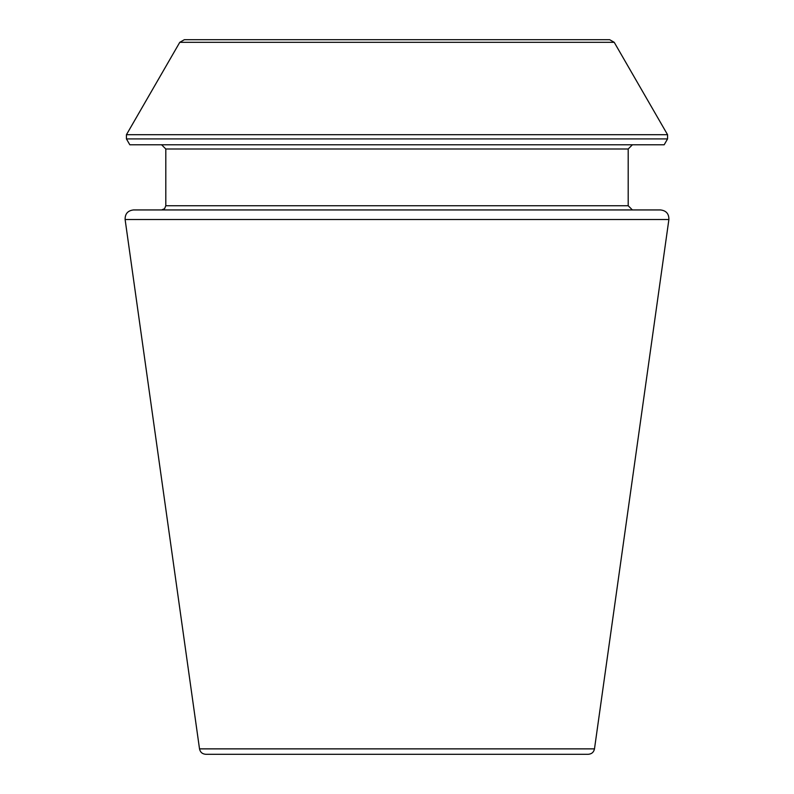 <?xml version="1.0" encoding="UTF-8"?>
<svg xmlns="http://www.w3.org/2000/svg" width="794" height="794" viewBox="0 0 794 794"><rect width="100%" height="100%" fill="white"/><g stroke="black" fill="none" stroke-linecap="round" stroke-linejoin="round"><path stroke-width="1.19" d="M668.885 219.521L594.488 748.871C593.753 752.226 591.669 754.042 588.245 754.3L205.755 754.3C202.291 754.012 200.217 752.196 199.512 748.871L125.115 219.521C125.005 213.824 127.784 210.628 133.442 209.944L660.558 209.944C666.216 210.628 668.995 213.824 668.885 219.521L125.115 219.521M667.565 138.92L664.171 144.786L129.829 144.786L126.435 138.92L126.435 134.712L667.565 134.712L667.565 138.92L126.435 138.92M632.401 209.944L628.193 205.735L628.193 148.994L632.401 144.786M614.228 42.33L179.772 42.33L184.327 39.7L609.673 39.7L614.228 42.33L667.565 134.712M594.488 748.871L199.512 748.871M628.193 148.994L165.807 148.994L161.599 144.786M628.193 205.735L165.807 205.735L165.807 148.994M165.807 205.735L164.596 208.693L161.599 209.944M179.772 42.33L126.435 134.712"/></g></svg>
